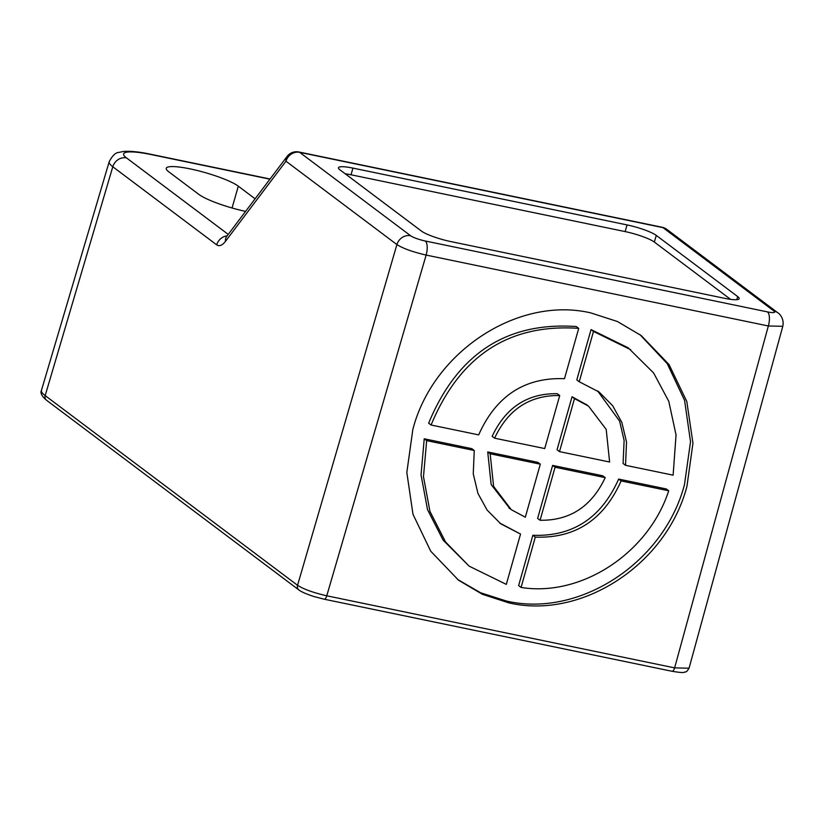 <?xml version="1.0" encoding="UTF-8"?>
<svg xmlns="http://www.w3.org/2000/svg" width="824" height="824" viewBox="0 0 824 824"><rect width="100%" height="100%" fill="white"/><g stroke="black" fill="none" stroke-linecap="round" stroke-linejoin="round"><path stroke-width="1.24" d="M627.043 224.911L352.929 168.106A23.484 3.976 16 0 0 338.489 167.746A23.484 3.976 16 0 0 339.982 169.857L421.394 231.05A23.484 3.976 16 0 0 450.625 241.535L724.739 298.339A23.484 3.976 16 0 0 739.179 298.7A23.484 3.976 16 0 0 737.686 296.589L656.275 235.396A23.484 3.976 16 0 0 627.043 224.911L625.128 231.585A23.484 3.976 -164 0 1 654.359 242.071L730.569 299.359M508.882 602.88L482.39 594.3L458.587 580.25L430.725 551.204L412.968 514.238L406.829 472.482L412.834 429.5C432.868 351.642 518.224 295.754 590.901 312.935L617.423 321.514L641.196 335.553L669.047 364.568L686.794 401.473L692.953 443.209L686.948 486.304C666.698 564.347 581.826 619.916 508.882 602.88M425.225 240.989A11.742 4.686 101.7 0 1 426.132 255.069L326.767 595.793A4.697 1.875 101.7 0 1 324.182 599.202L313.892 596.524C302.511 592.796 299.452 590.437 298.927 589.974A4.697 4.233 -53.1 0 1 297.546 585.298C303.737 589.253 313.481 592.744 326.767 595.793L674.619 667.883L689.06 668.202C687.247 671.045 686.093 672.281 685.578 671.9C683.323 671.859 687.062 673.723 672.024 671.282A4.697 1.875 -78.3 0 0 674.619 667.883L768.349 325.985A11.742 4.686 -78.3 0 0 767.443 311.894A11.742 1.988 -164 0 0 773.911 311.019L662.99 227.64A11.742 4.686 -78.3 0 0 662.177 227.27L298.885 151.987A11.742 4.686 101.7 0 1 299.689 152.358L410.609 235.736A11.742 1.988 -164 0 0 425.225 240.989L767.443 311.894M410.609 235.736A11.742 10.578 -53.1 0 0 396.911 244.584L285.979 161.205A11.742 8.137 -142.9 0 1 287.123 156.405L226.652 236.488A11.742 8.137 37.1 0 0 225.508 241.288L285.979 161.205A11.742 10.578 126.9 0 1 299.689 152.358L662.99 227.64A11.742 10.578 126.9 0 1 666.853 229.381A11.742 11.742 0 0 0 662.177 227.27M245.593 211.397A38.749 6.571 16 0 1 198.852 194.402L168.724 171.763A38.749 6.571 16 0 1 166.263 168.292A38.749 6.571 16 0 1 197.575 170.589A38.749 6.571 16 0 1 238.311 186.183L255.11 198.811M639.96 334.637L667.255 363.683L684.579 400.392L690.512 441.777L684.507 484.471C664.257 562.514 579.385 618.072 506.441 601.036L480.649 592.786L457.382 579.334M540.307 464.18L490.167 453.787L493.597 486.397L511.261 509.675L525.31 517.204L540.307 464.18L537.866 462.346L487.726 451.954L491.156 484.553L509.922 508.655M559.723 395.541L557.281 393.697C527.442 393.254 505.73 407.458 492.144 436.339L494.585 438.183L544.726 448.565L559.723 395.541C529.884 395.087 508.171 409.301 494.585 438.183M578.726 328.364L576.285 326.531C506.544 321.71 457.33 353.929 428.645 423.186L431.086 425.019L478.672 434.876C496.069 395.932 524.672 377.207 564.481 378.7L578.726 328.364C508.985 323.544 459.771 355.762 431.086 425.019M591.045 329.59L593.486 331.423L579.241 381.759L576.8 379.926L591.045 329.59L628.218 347.831L653.628 372.963L668.789 401.36L676.051 434.938L673.126 475.17L625.529 465.313L623.088 463.479L624.118 440.5L619.617 421.136L597.616 390.937M572.041 396.756L574.482 398.6L559.486 451.624L557.045 449.791L572.041 396.756L586.915 404.924M540.07 520.263L537.619 518.43L552.626 465.406L602.756 475.788L605.197 477.632C591.611 506.502 569.899 520.716 540.07 520.263L555.067 467.239L605.197 477.632M521.067 587.44L518.626 585.606L532.86 535.27C572.67 536.764 601.273 518.038 618.669 479.084L666.266 488.951L668.707 490.785C648.478 553.213 581.291 597.194 521.067 587.44L535.301 537.104L532.86 535.27M499.735 523.034L520.541 534.045L506.307 584.381L469.124 566.139L443.116 540.142L427.512 509.593L421.043 474.933L424.226 438.79L426.667 440.634L423.484 476.725L429.943 511.395L445.557 541.976L469.124 566.139M426.667 440.634L474.253 450.491L471.812 448.658L424.226 438.79M487.726 451.954L490.167 453.787M593.486 331.423L630.659 349.675M579.241 381.759L599.069 392.008L612.685 405.748L621.842 422.413L626.528 442.004L625.529 465.313M574.482 398.6L588.532 406.129L606.196 429.407L609.616 462.017L559.486 451.624M552.626 465.406L555.067 467.239M618.669 479.084L621.121 480.928C603.714 519.872 575.111 538.597 535.301 537.104M621.121 480.928L668.707 490.785M474.253 450.491L473.254 473.8L477.941 493.391L487.097 510.056L500.724 523.796L520.541 534.045M345.184 173.761A23.484 3.976 -164 0 1 351.014 174.781L625.128 231.585M773.911 311.019A11.742 10.578 -53.1 0 1 777.774 312.76C779.36 313.532 784.479 318.528 782.79 326.304L768.349 325.985L426.132 255.069C412.855 252 403.121 248.508 396.911 244.584L297.546 585.298L45.176 395.602A4.697 4.233 126.9 0 0 46.556 400.268C41.777 396.241 40.077 392.924 41.458 390.329A58.679 9.94 16 0 0 45.176 395.602L112.795 166.757A56.568 9.589 -164 0 1 109.211 161.679L41.458 390.329M671.704 671.138A4.697 1.875 -78.3 0 0 672.024 671.282L324.182 599.202M225.508 241.288C222.253 245.449 219.308 246.633 216.681 244.841A11.742 10.578 -53.1 0 1 227.136 235.849M216.681 244.841L112.795 166.757A11.742 10.578 126.9 0 1 126.505 157.92L228.238 234.387M126.505 157.92A44.815 7.591 -164 0 1 151.204 154.572L269.932 179.179M270.066 179.004L150.401 154.201A11.742 4.686 101.7 0 1 151.204 154.572M238.311 186.183L232.059 207.988M352.929 168.106L351.014 174.781M736.8 299.689L737.686 296.589M656.275 235.396L654.359 242.071M298.927 589.974L46.556 400.268M782.8 326.273L689.07 668.161M777.774 312.76L666.853 229.381M226.652 236.488L226.281 237.034M298.885 151.987A11.742 11.742 0 0 0 287.123 156.405M150.401 154.201C139.102 151.801 130.068 150.905 123.281 151.492L118.605 152.461C115.545 152.584 112.414 155.654 109.211 161.679M510.437 509.036L508.82 507.831M597.575 390.906L599.058 392.018M586.08 404.306L587.419 405.315M500.734 523.786L499.694 523.003"/></g></svg>
